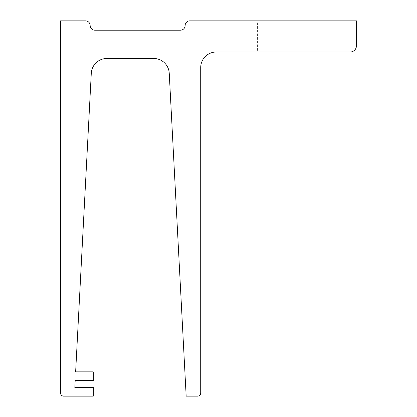 <?xml version="1.0" encoding="UTF-8"?>
<svg xmlns="http://www.w3.org/2000/svg" width="417" height="417" viewBox="0 0 417 417"><rect width="100%" height="100%" fill="white"/><g stroke="black" fill="none" stroke-linecap="round" stroke-linejoin="round"><path stroke-width="0.31" stroke-dasharray="2.08 1.56" d="M257.398 20.85L301.001 20.85L257.398 20.85L301.001 20.85L257.398 20.85L301.001 20.85L257.398 20.85L301.001 20.85L257.398 20.85L301.001 20.85L257.398 20.85L301.001 20.85L257.398 20.85L301.001 20.85L257.398 20.85L301.001 20.85L257.398 20.85L301.001 20.85L257.398 20.85L301.001 20.85L257.398 20.85L301.001 20.85L257.398 20.85L301.001 20.85L257.398 20.85L301.001 20.85L301.001 51.995L257.398 51.995L301.001 51.995L257.398 51.995L301.001 51.995L257.398 51.995L301.001 51.995L257.398 51.995L301.001 51.995L257.398 51.995L301.001 51.995L257.398 51.995L301.001 51.995L257.398 51.995L301.001 51.995L257.398 51.995L301.001 51.995L257.398 51.995L301.001 51.995L257.398 51.995L301.001 51.995L257.398 51.995L301.001 51.995L257.398 51.995L301.001 51.995L257.398 51.995L301.001 51.995L301.001 20.85L257.398 20.85L257.398 51.995M301.001 20.85L301.001 51.995M93.262 396.15L93.262 387.429L74.825 387.429L75.185 380.575L93.262 380.575L93.262 371.855L75.639 371.855L91.292 73.23A15.575 15.575 0 0 1 106.841 58.474L153.696 58.474A15.575 15.575 0 0 1 169.245 73.23L186.17 396.15L197.601 396.15A3.117 3.117 0 0 0 200.713 393.033L200.713 67.57A15.575 15.575 0 0 1 216.287 51.995L350.212 51.995A6.229 6.229 0 0 0 356.441 45.766L356.441 20.85L189.813 20.85A4.67 4.67 0 0 0 185.143 25.52A4.67 4.67 0 0 1 180.467 30.196L94.821 30.196A4.67 4.67 0 0 1 90.15 25.52A4.67 4.67 0 0 0 85.475 20.85L60.559 20.85L60.559 393.033A3.117 3.117 0 0 0 63.676 396.15L93.262 396.15"/><path stroke-width="0.63" d="M63.676 396.15L93.262 396.15L93.262 387.429L74.825 387.429L75.185 380.575L93.262 380.575L93.262 371.855L75.639 371.855L91.292 73.23A15.575 15.575 0 0 1 106.841 58.474L153.696 58.474A15.575 15.575 0 0 1 169.245 73.23L186.17 396.15L197.601 396.15A3.117 3.117 0 0 0 200.713 393.033L200.713 67.57A15.575 15.575 0 0 1 216.287 51.995L350.212 51.995A6.229 6.229 0 0 0 356.441 45.766L356.441 20.85L189.813 20.85A4.67 4.67 0 0 0 185.143 25.52A4.67 4.67 0 0 1 180.467 30.196L94.821 30.196A4.67 4.67 0 0 1 90.15 25.52A4.67 4.67 0 0 0 85.475 20.85L60.559 20.85L60.559 393.033A3.117 3.117 0 0 0 63.676 396.15"/></g></svg>
